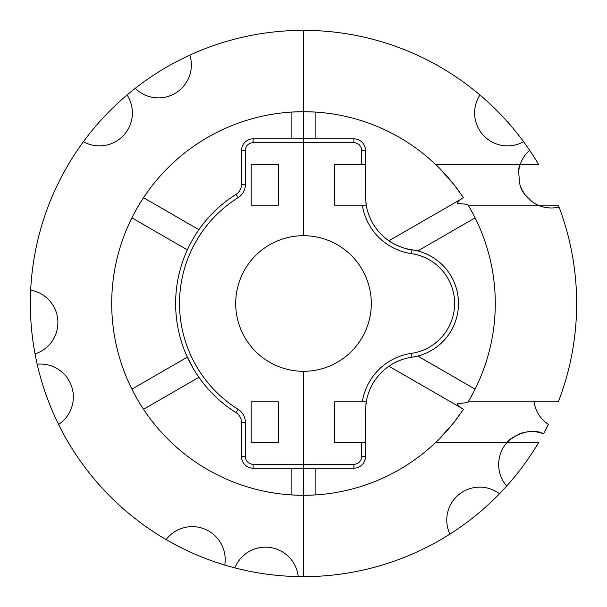 <?xml version="1.0" encoding="UTF-8"?>
<svg xmlns="http://www.w3.org/2000/svg" width="607" height="607" viewBox="0 0 607 607"><rect width="100%" height="100%" fill="white"/><g stroke="black" fill="none" stroke-linecap="round" stroke-linejoin="round"><path stroke-width="0.91" d="M127.06 94.98A273.15 273.15 0 0 0 83.425 141.704A32.93 32.93 0 0 0 127.06 94.98A273.15 273.15 0 0 1 135.24 88.326A32.93 32.93 0 0 0 189.862 55.108A273.15 273.15 0 0 0 135.24 88.326M30.676 290.123A273.15 273.15 0 0 0 35.039 353.904A32.93 32.93 0 0 0 30.676 290.123A273.15 273.15 0 0 1 83.425 141.704M37.186 364.223A273.15 273.15 0 0 0 58.591 424.46A32.93 32.93 0 0 0 37.186 364.223A273.15 273.15 0 0 1 35.039 353.904M234.894 567.894A273.15 273.15 0 0 0 298.227 576.597A32.93 32.93 0 0 0 234.894 567.894A273.15 273.15 0 0 1 224.742 565.049A32.93 32.93 0 0 0 166.106 539.577A273.15 273.15 0 0 0 224.742 565.049M187.343 357.136L193.443 368.828L187.343 357.136L131.901 389.148L132.447 390.233M196.531 373.813L198.899 377.311L143.525 409.285L198.899 377.311L196.531 373.806M187.343 249.864L131.901 217.852L132.447 216.767M187.806 248.878L188.132 248.18M196.66 232.989L197.632 231.533M479.94 94.98A32.93 32.93 0 0 0 523.575 141.704A273.15 273.15 0 0 0 303.5 30.35L303.5 138.836L302.544 138.836M439.536 168.314L454.157 184.824L459.12 191.41A191.789 191.789 0 0 0 435.621 164.482L435.621 164.482A191.789 191.789 0 0 0 303.5 111.711L303.5 30.35A273.15 273.15 0 0 0 189.862 55.108M302.187 495.282L291.876 494.933L291.876 468.164L303.5 468.164L253.134 468.164A11.624 11.624 0 0 1 241.51 456.54L245.38 456.54L245.38 422.48A15.501 15.501 0 0 0 238.111 409.346A124.898 124.898 0 0 1 238.111 197.654A15.501 15.501 0 0 0 245.38 184.52L241.51 184.52A11.624 11.624 0 0 1 236.055 194.369A11.624 11.624 0 0 0 241.51 184.52L241.51 150.46A11.624 11.624 0 0 1 253.134 138.836L303.5 138.836L303.5 111.711A191.789 191.789 0 0 0 111.711 303.5A191.789 191.789 0 0 0 303.5 495.289L303.5 576.65A273.15 273.15 0 0 0 499.493 493.757A32.93 32.93 0 0 0 449.901 534.099M58.591 424.46A273.15 273.15 0 0 0 166.106 539.577M298.227 576.597A273.15 273.15 0 0 0 303.5 576.65L303.5 464.287L253.134 464.287A7.747 7.747 0 0 1 245.38 456.54M136.81 398.351L133.904 393.055M138.009 400.43L141.143 405.59M142.857 408.268L143.525 409.285M302.134 111.718L291.876 112.067L291.876 138.836M138.062 206.479L141.15 201.403M142.857 198.732L143.525 197.715L198.899 229.689L143.525 197.715M136.757 208.74L133.904 213.945M303.5 235.698A67.802 67.802 0 0 0 235.698 303.5A67.802 67.802 0 0 0 303.5 371.302L303.5 464.287L303.5 371.302A67.802 67.802 0 0 0 371.302 303.5A67.802 67.802 0 0 0 303.5 235.698L303.5 142.713L303.5 235.698M298.568 138.836L294.205 138.836M194.134 237.018L191.167 242.201M189.043 246.305L187.783 248.916M196.653 233.005L198.292 230.561M278.317 164.482L251.192 164.482L251.192 205.166L278.317 205.166L278.317 164.482M278.317 401.834L278.317 442.518L251.192 442.518L251.192 401.834L278.317 401.834M253.134 464.287L253.134 468.164A11.624 11.624 0 0 1 241.51 456.54L241.51 422.48A11.624 11.624 0 0 0 236.055 412.631A11.624 11.624 0 0 1 241.51 422.48L245.38 422.48M304.813 111.718L315.124 112.067L315.124 138.836L303.5 138.836L303.5 142.713L353.866 142.713A7.747 7.747 0 0 1 361.62 150.46L361.62 164.482L334.495 164.482L334.495 205.166L362.326 205.166A58.12 58.12 0 0 0 411.432 253.65A50.366 50.366 0 0 1 411.432 353.35A58.12 58.12 0 0 0 362.326 401.834L334.495 401.834L334.495 442.518L361.62 442.518L361.62 456.54A7.747 7.747 0 0 1 353.866 464.287L303.5 464.287L303.5 495.289A191.789 191.789 0 0 0 435.621 442.518L507.088 442.518L509.736 439.878L517.255 434.862M238.111 197.654L236.055 194.369A128.767 128.767 0 0 0 236.055 412.631L238.111 409.346M534.41 404.027L534.016 401.917L534.41 404.027A32.93 32.93 0 0 0 548.409 424.46L545.352 422.176C535.715 414.581 533.674 401.212 534.008 401.834M559.062 207.078A273.15 273.15 0 0 1 558.334 401.834L468.156 401.834L467.709 402.585L457.344 403.67C457.595 405.522 459.643 407.38 463.498 409.247L463.498 409.247C459.643 407.38 457.595 405.522 457.344 403.67L467.709 402.585L468.156 401.834A191.789 191.789 0 0 0 468.156 205.166L538.068 205.166C535.655 204.574 522.915 196.843 519.949 184.824L521.466 188.777L524.782 194.445L532.066 201.714L534.577 203.36A32.93 32.93 0 0 0 538.068 205.166L558.334 205.166A273.15 273.15 0 0 1 559.062 207.078A32.93 32.93 0 0 1 538.068 205.166L536.869 204.605M411.827 357.212L411.986 357.189A54.243 54.243 0 0 0 411.986 249.811L415.013 250.342L411.986 249.811C404.421 249.727 388.943 241.51 388.912 240.767L463.498 197.753C459.643 199.62 457.595 201.478 457.344 203.33L467.709 204.415L468.156 205.166L467.709 204.415L457.344 203.33C457.595 201.478 459.643 199.62 463.498 197.753L454.157 184.824C444.643 173.526 438.466 166.75 435.621 164.482L520.207 164.482A32.93 32.93 0 0 0 518.568 172.464M507.088 442.518A32.93 32.93 0 0 0 506.686 486.055A273.15 273.15 0 0 0 538.629 442.518L507.088 442.518C506.526 440.234 529.001 425.499 543.553 433.823A32.93 32.93 0 0 0 518.788 434.172M543.553 433.823A273.15 273.15 0 0 0 548.409 424.46L543.553 433.823M459.12 415.59L454.157 422.176L439.536 438.686A191.789 191.789 0 0 0 459.12 415.59M475.099 217.852L417.737 250.964L416.895 250.752L417.737 250.964L475.099 217.852L474.553 216.767M475.099 389.148L417.737 356.036L416.895 356.248L417.737 356.036L475.099 389.148L474.553 390.233M538.629 164.482A273.15 273.15 0 0 0 529.653 150.316A32.93 32.93 0 0 0 520.207 164.482L538.629 164.482M521.466 188.777L524.782 194.445M532.066 201.714L534.577 203.36M315.124 138.836L353.866 138.836A11.624 11.624 0 0 1 365.49 150.46L365.49 196.129L366.249 205.166A54.243 54.243 0 0 1 365.892 202.73L366.249 205.166L362.326 205.166M365.892 404.27L366.249 401.834A54.243 54.243 0 0 0 365.892 404.27M520.207 164.482C518.416 165.757 518.332 172.532 519.949 184.824M499.493 493.757A273.15 273.15 0 0 0 506.686 486.055M435.621 442.518L435.621 442.518C438.466 440.25 444.643 433.474 454.157 422.176L463.498 409.247L388.912 366.233M529.653 150.316A273.15 273.15 0 0 0 523.575 141.704M304.813 495.282L315.124 494.933L315.124 468.164M469.59 399.391L467.709 402.585M470.19 398.351L473.096 393.055M395.794 362.197L401.667 359.731M469.59 207.609L467.709 204.415M470.19 208.649L473.096 213.945M308.432 468.164L312.795 468.164M361.62 456.54L365.49 456.54A11.624 11.624 0 0 1 353.866 468.164A11.624 11.624 0 0 0 365.49 456.54L365.49 410.871L366.249 401.834L362.326 401.834M353.866 464.287L353.866 468.164L303.5 468.164M411.432 353.35L411.986 357.189A54.243 54.243 0 0 0 366.249 401.834A54.243 54.243 0 0 1 411.986 357.189A54.243 54.243 0 0 0 411.986 249.811A54.243 54.243 0 0 1 366.249 205.166A54.243 54.243 0 0 0 411.986 249.811L411.432 253.65M365.49 442.518L361.62 442.518M361.62 164.482L365.49 164.482M303.5 138.836L303.5 142.713L253.134 142.713A7.747 7.747 0 0 0 245.38 150.46L245.38 184.52M236.055 194.369A128.767 128.767 0 0 0 236.055 412.631M245.38 150.46L241.51 150.46A11.624 11.624 0 0 1 253.134 138.836L253.134 142.713M353.866 142.713L353.866 138.836A11.624 11.624 0 0 1 365.49 150.46L361.62 150.46"/></g></svg>
